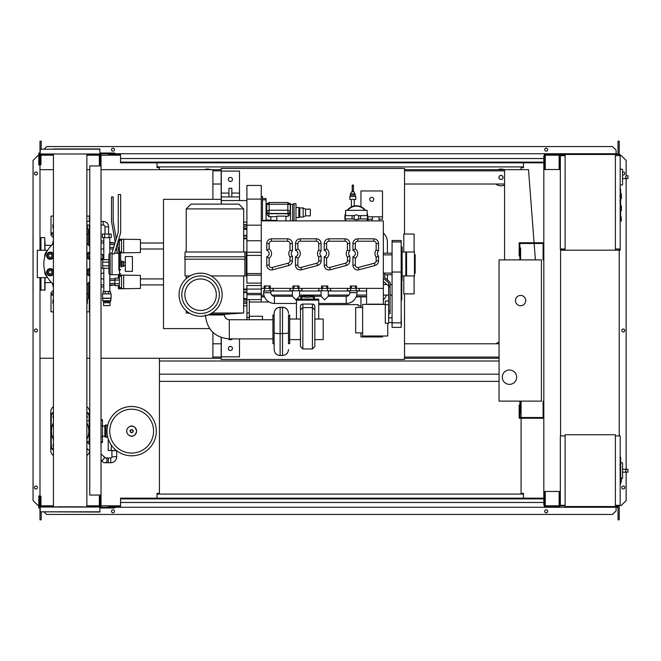<?xml version="1.0" encoding="UTF-8"?>
<svg xmlns="http://www.w3.org/2000/svg" width="661" height="661" viewBox="0 0 661 661"><rect width="100%" height="100%" fill="white"/><g stroke="black" fill="none" stroke-linecap="round" stroke-linejoin="round"><path stroke-width="0.99" d="M111.916 450.769L111.916 456.759A1.198 1.198 0 0 1 110.718 457.949L108.321 457.949L108.321 462.741L110.718 462.741A5.982 5.982 0 0 0 116.7 456.759L116.7 450.769M101.026 460.147A2.396 2.148 130.2 0 0 103.438 456.115L106.281 458.519A2.396 2.396 0 0 1 104.735 462.741A2.396 2.396 0 0 1 103.19 462.171L101.026 460.345M116.741 450.769L110.362 450.529M106.281 458.519A2.396 2.396 0 0 1 106.561 461.89A2.396 2.396 0 0 0 106.281 458.519M111.271 445.002L111.271 450.529L116.435 450.529M108.23 438.805L108.23 450.529L111.271 450.529M620.646 457.602L620.646 464.138M620.646 457.908L620.175 457.908M620.175 465.104L620.646 465.104L620.646 468.864L620.175 468.814M620.646 467.12L620.175 467.12M620.175 471.723L620.646 471.723L620.646 469.277L620.175 469.277M620.646 471.723L620.646 483.852L620.175 483.852M620.646 481.77L620.175 481.77M620.646 481.439L620.175 481.439M620.646 478.828L620.175 478.828M620.646 477.25L620.175 477.25M620.646 476.564L620.175 476.564M620.646 474.548L620.175 474.548M615.383 435.93L620.175 435.93L620.175 505.343L615.383 505.343M615.383 434.74L615.383 506.541L565.122 506.541L565.122 434.74L615.383 434.74M565.122 505.343L560.338 505.343L560.338 435.93L565.122 435.93M622.563 476.713L622.563 464.741M626.744 472.161C625.199 471.202 625.199 470.252 626.744 469.293L627.95 469.293L627.95 472.161L622.687 472.161M626.744 469.293L622.687 469.293M621.365 478.531L622.563 478.407L622.563 462.874L620.646 462.667M621.365 479.977L621.365 478.06L621.365 479.977M107.66 425.519L105.884 424.874L105.884 437.417L104.851 436.169L102.463 436.169M107.66 436.772L105.884 437.417M102.463 426.122L104.851 426.122L104.851 425.519L104.851 436.772M107.247 425.519L107.247 427.717M107.247 434.574L107.247 436.772M156.318 431.146A24.655 24.655 0 0 1 131.663 455.801A24.655 24.655 0 0 1 107.008 431.146A24.655 24.655 0 0 1 131.663 406.49A24.655 24.655 0 0 1 156.318 431.146A24.655 24.655 0 0 0 131.663 406.49A24.655 24.655 0 0 0 107.008 431.146M131.663 409.225A21.92 21.92 0 0 1 153.575 431.146A21.92 21.92 0 0 1 131.663 453.066A21.92 21.92 0 0 1 109.743 431.146A21.92 21.92 0 0 1 131.663 409.225M101.026 442.515L102.463 442.515L102.463 419.776L101.026 419.776M53.434 422.833A18.673 18.673 0 0 0 53.434 439.458M86.864 439.458A18.673 18.673 0 0 0 86.864 422.833M86.864 441.416L89.194 441.416L89.194 420.875A0.479 0.479 0 0 1 89.673 420.396L89.772 420.396M89.772 441.416L89.194 441.416A0.479 0.479 0 0 0 89.673 441.895L89.673 420.875L86.864 420.875M86.864 412.249A4.784 4.784 0 0 1 89.532 416.546A4.784 4.784 0 0 0 86.864 412.249A4.784 4.784 0 0 1 89.532 416.546L89.061 416.546L89.061 420.875M89.532 444.382L89.532 441.87M89.532 420.421L89.532 411.762A5.982 5.982 0 0 0 86.864 406.779M53.434 449.497A4.305 4.305 0 0 1 51.244 445.745L51.244 416.546L50.765 416.546A4.784 4.784 0 0 1 53.434 412.249A4.784 4.784 0 0 0 50.765 416.546L50.765 445.745A4.784 4.784 0 0 0 53.434 450.042M86.864 450.042A4.784 4.784 0 0 0 87.946 449.306M53.434 447.001A2.875 2.875 0 0 1 53.434 443.895M86.864 415.29A2.875 2.875 0 0 1 86.864 418.396M53.434 418.396A2.875 2.875 0 0 1 53.434 415.29M50.765 416.546L50.765 411.762A5.982 5.982 0 0 1 53.434 406.779M53.434 455.512A5.982 5.982 0 0 1 50.765 450.529L50.765 445.745L51.244 445.745M89.532 450.645A5.982 5.982 0 0 1 86.864 455.512M543.821 401.111L543.102 401.111L543.102 417.504L519.885 417.504L519.885 405.061L519.166 405.061L519.166 418.223L543.821 418.223M543.821 259.889L543.102 259.889L543.102 243.496L519.885 243.496L519.885 255.939L519.166 255.939L519.166 242.777L543.821 242.777M525.751 300.581A5.148 5.148 0 0 1 520.604 305.729A5.148 5.148 0 0 1 515.456 300.581A5.148 5.148 0 0 1 520.604 295.434A5.148 5.148 0 0 1 525.751 300.581M502.294 377.175A7.18 7.18 0 0 1 509.474 369.995A7.18 7.18 0 0 1 516.654 377.175A7.18 7.18 0 0 1 509.474 384.355A7.18 7.18 0 0 1 502.294 377.175M520.604 259.889L541.425 259.889L541.425 401.111L520.604 401.111L520.604 413.075L519.885 413.075L519.885 401.111L499.063 401.111L499.063 259.889L519.885 259.889L519.885 247.925L520.604 247.925L520.604 259.889M108.602 234.044L108.602 226.83A5.387 5.387 0 0 0 103.215 221.443L103.215 225.029A1.793 1.793 0 0 1 105.008 226.83L105.008 234.044M109.015 234.044L109.015 237.63L111.23 237.63L111.23 234.044L102.381 234.044L102.381 237.63L104.595 237.63L104.595 234.044M109.015 237.63L104.595 237.63M140.429 280.355L140.429 283.47M118.41 278.182L118.41 275.092L140.429 275.381L140.429 288.444L123.681 288.733L123.681 275.092M118.41 285.643L118.41 288.733L121.525 288.733L121.525 275.092M119.368 280.049L114.94 280.049L114.94 285.643L119.368 285.643M119.368 283.776L114.94 283.776M119.368 278.182L114.94 278.182L114.94 280.049M121.525 287.659L119.368 287.659L119.368 276.166L121.525 276.166M121.525 288.733L123.681 288.733M140.429 244.454L140.429 247.569M118.674 239.191L140.429 239.48L140.429 252.535L123.681 252.833L123.681 239.191M118.41 240.034L118.41 242.281M120.599 252.833L121.525 252.833L121.525 239.191M119.368 247.875L118.046 247.875M119.368 244.149L117.319 244.149M119.368 249.742L118.418 249.742M116.708 249.742L115.444 249.742M119.368 242.281L117.724 242.281M115.221 242.281L114.94 243.198M121.525 251.758L119.368 251.758L119.368 240.265L121.525 240.265M121.525 252.833L123.681 252.833M110.023 302.738L110.023 305.605L103.587 305.605L103.587 302.738L110.04 302.738L110.04 301.54L108.14 301.54L108.14 302.738M110.023 301.54L103.587 301.49L102.736 300.772L102.496 293.881L111.114 293.881L111.114 298.185L102.496 298.185M110.023 301.49L110.874 300.772L102.736 300.772M108.14 301.54L103.587 301.49M110.874 300.772L110.874 298.375L102.736 298.375M110.511 293.881L110.511 291.484L103.091 291.484L103.091 293.881M105.273 293.881L105.273 291.484M108.338 293.881L108.338 291.484M103.57 301.54L103.57 302.738M105.471 301.54L105.471 302.738M101.026 254.212A1.438 1.438 0 0 1 102.736 255.625L102.736 258.699L101.026 258.699M109.8 291.484L109.8 283.346L114.94 283.346M103.81 291.484L103.81 268.267M103.81 259.649L103.81 237.63M109.8 253.237L109.8 237.63M109.8 283.346L109.8 274.687M109.8 244.57L114.527 244.57M109.8 247.445L113.642 247.445M109.8 280.479L114.94 280.479M120.649 266.837L121.764 266.837L121.764 261.087L120.649 261.087M121.764 266.358L123.681 266.358L123.681 262.971L121.764 262.971M123.681 262.971L123.681 261.566L121.764 261.566M123.681 264.954L121.764 264.954M125.359 271.382L125.359 256.542L132.415 256.542L132.415 271.382L125.359 271.382M618.737 155.178L619.456 155.657M615.383 155.657L620.175 155.657L620.175 154.459L615.383 154.459L615.383 250.197L560.578 250.197M618.737 155.657L618.737 154.459M565.122 250.197L565.122 154.459L559.859 154.459L559.859 169.538M564.403 155.657L564.403 154.459M551.241 155.178L559.14 155.178L545.259 155.178L545.259 168.819L544.54 168.819L544.416 154.459M559.859 155.178L564.403 155.178M618.737 249.478L619.456 248.999M615.383 248.999L620.175 248.999L620.175 250.197L615.383 250.197M618.737 248.999L618.737 250.197M564.403 248.999L564.403 250.197M560.578 249.478L564.403 249.478M620.646 198.738L621.365 198.738L621.365 193.954L620.646 193.954M620.646 210.71L621.365 210.71L621.365 205.918L620.646 205.918M620.175 248.999L620.175 155.657M565.122 154.459L615.383 154.459M565.122 248.999L560.338 248.999L560.338 155.657L565.122 155.657M622.563 183.147L622.563 171.182M626.744 178.602C625.199 177.644 625.199 176.685 626.744 175.727L627.95 175.727L627.95 178.602L622.687 178.602M626.744 175.727L627.95 175.727M620.175 185.097L622.563 184.84L622.563 169.315L620.175 169.059M621.365 218.841L621.365 220.757L621.365 218.841M89.772 165.944L89.772 495.056L101.026 495.056L101.026 165.944L89.772 165.944M101.026 165.944L101.026 155.773L100.067 155.773M100.067 165.944L100.067 164.754L99.348 164.754L99.348 154.459L86.864 154.459M100.067 505.227L101.026 505.227L101.026 495.056M86.864 506.541L99.348 506.541L99.348 496.246L100.067 496.246L100.067 495.056M221.179 204.125L221.179 168.464L404.515 168.464L404.515 234.044M221.179 337.457L221.179 359.46L404.515 359.46L404.515 293.881M502.889 177.437A1.917 1.917 0 0 1 502.633 178.396A1.917 1.917 0 0 0 502.633 176.479A1.917 1.917 0 0 1 502.889 177.437M499.319 178.396A1.917 1.917 0 0 1 499.319 176.479A1.917 1.917 0 0 0 499.319 178.396M504.566 185.006A8.378 8.378 0 0 1 495.791 184.022A8.378 8.378 0 0 0 504.566 185.006M221.179 358.262L212.916 358.262L212.916 332.384M212.916 199.341L212.916 169.654L221.179 169.654M212.916 357.064L221.179 357.064M404.515 357.064L499.063 357.064M499.063 358.262L404.515 358.262M504.566 170.852L404.515 170.852M221.179 170.852L212.916 170.852M404.515 169.654L504.566 169.654L504.566 259.889M39.99 277.637L39.99 358.262L53.434 358.262M86.864 358.262L89.772 358.262M101.026 358.262L212.916 358.262M212.916 169.654L101.026 169.654M89.772 169.654L86.864 169.654M53.434 169.654L39.99 169.654L39.99 250.279M499.873 179.354L502.079 179.354L503.186 177.437L502.079 175.52L499.873 175.52L498.766 177.437L499.873 179.354M497.865 169.654A8.378 8.378 0 0 1 504.087 169.654A8.378 8.378 0 0 0 497.865 169.654M210.644 169.654A8.378 8.378 0 0 0 204.423 169.654A8.378 8.378 0 0 1 210.644 169.654M504.566 184.022L404.515 184.022M221.179 184.022L212.916 184.022M499.063 342.332A8.378 8.378 0 0 0 495.948 343.786M535.393 259.889L534.146 243.496M534.088 242.777L528.503 169.654L504.566 169.654M620.646 189.294L620.646 195.83M620.646 189.6L620.175 189.6M620.175 196.796L620.646 196.796L620.646 200.556L620.175 200.506M620.646 198.812L620.175 198.812M620.175 203.414L620.646 203.414L620.646 200.969L620.175 200.969M620.646 203.414L620.646 215.544L620.175 215.544M620.646 213.462L620.175 213.462M620.646 213.131L620.175 213.131M620.646 210.52L620.175 210.52M620.646 208.942L620.175 208.942M620.646 208.256L620.175 208.256M620.646 206.24L620.175 206.24M352.817 199.44L349.826 199.44L349.826 196.565L355.808 196.565L355.808 199.44L352.817 199.44M353.106 191.847L353.42 191.541A0.595 0.595 0 0 0 352.817 190.938A0.595 0.595 0 0 0 352.222 191.541L354.065 191.847L355.213 195.127L350.429 195.127L349.826 196.565M355.213 193.937L350.429 193.937L350.429 195.127M353.42 191.541L353.42 185.559A0.595 0.595 0 0 1 352.817 186.154A0.595 0.595 0 0 1 352.222 185.559A0.595 0.595 0 0 1 352.817 184.956A0.595 0.595 0 0 1 353.42 185.559M352.222 191.541L352.222 185.559M368.136 219.204L368.136 220.881M367.83 216.808L382.496 216.808L382.496 219.204L379.001 219.204L379.001 216.808M372.482 216.808L372.482 219.204L367.681 219.204M379.15 219.204L379.15 220.881M371.969 219.204L371.969 220.881M382.496 216.808L382.496 190.963L360.956 190.963L360.956 206.761M371.73 201.374A2.033 2.033 0 0 1 369.697 199.341A2.033 2.033 0 0 1 371.73 197.3A2.033 2.033 0 0 1 373.762 199.341A2.033 2.033 0 0 1 371.73 201.374M299.061 288.378L299.061 285.982L293.996 285.982L293.996 288.378L270.366 288.378L270.341 285.982L265.276 285.982L265.276 288.378L261.269 288.378L261.269 220.881L383.339 220.881L383.339 304.176L381.777 304.407M368.615 304.407L366.582 304.176L366.582 288.378M360.956 296.872L360.956 307.522M382.496 336.003L382.496 336.961L360.956 336.961L360.956 332.896M381.777 304.176L368.615 304.176M350.33 288.378L350.33 285.982L351.445 285.982L351.445 288.378L355.395 288.378L355.395 285.982L351.445 285.982M355.395 285.982L356.51 285.982L356.51 288.378L383.339 288.378M264.16 288.378L264.16 285.982L265.276 285.982M292.881 288.378L292.881 285.982L293.996 285.982M327.79 288.378L327.79 285.982L322.725 285.982L322.725 288.378L298.772 288.378L298.772 290.766L289.989 290.766L289.989 288.378M321.601 288.378L321.601 285.982L322.725 285.982M351.445 288.378L327.492 288.378L327.492 290.766L318.709 290.766L318.709 288.378M269.167 265.16L269.167 258.211A5.742 5.742 0 0 0 269.167 248.883L269.167 243.62A2.396 2.396 0 0 1 271.564 241.224L287.593 241.224L287.593 238.828A4.784 4.784 0 0 1 292.385 243.62A4.784 4.784 0 0 0 287.593 238.828L271.564 238.828A4.784 4.784 0 0 0 266.771 243.62L266.771 250.337A3.355 3.355 0 0 1 266.771 256.757L266.771 265.16A4.784 4.784 0 0 0 272.803 269.779L288.832 265.482L272.803 269.779L272.183 267.474A2.396 2.396 0 0 1 269.167 265.16L266.771 265.16M292.385 250.982A3.355 3.355 0 0 0 292.385 256.113A3.355 3.355 0 0 1 292.385 250.982L292.385 243.62L289.989 243.62L289.989 250.04L292.385 250.982M316.941 263.169L300.904 267.474A2.396 2.396 0 0 1 297.888 265.16L295.492 265.16L295.492 256.757L295.492 265.16A4.784 4.784 0 0 0 301.523 269.779L317.561 265.482A4.784 4.784 0 0 0 321.106 260.864L321.106 256.113L321.106 260.864L318.709 260.864A2.396 2.396 0 0 1 316.941 263.169L317.561 265.482M295.492 250.337L295.492 243.62L295.492 250.337A3.355 3.355 0 0 1 295.492 256.757L297.888 258.211A5.742 5.742 0 0 0 297.888 248.883L295.492 250.337M316.322 241.224L316.322 238.828A4.784 4.784 0 0 1 321.106 243.62A4.784 4.784 0 0 0 316.322 238.828L300.284 238.828A4.784 4.784 0 0 0 295.492 243.62L297.888 243.62A2.396 2.396 0 0 1 300.284 241.224L316.322 241.224A2.396 2.396 0 0 1 318.709 243.62L318.709 250.04L321.106 250.982A3.355 3.355 0 0 0 321.106 256.113A3.355 3.355 0 0 1 321.106 250.982L321.106 243.62L318.709 243.62M347.43 260.864A2.396 2.396 0 0 1 345.662 263.169L329.624 267.474A2.396 2.396 0 0 1 326.608 265.16L326.608 258.211A5.742 5.742 0 0 0 326.608 248.883L326.608 243.62A2.396 2.396 0 0 1 329.004 241.224L345.042 241.224L345.042 238.828A4.784 4.784 0 0 1 349.826 243.62A4.784 4.784 0 0 0 345.042 238.828L329.004 238.828A4.784 4.784 0 0 0 324.221 243.62L324.221 250.337A3.355 3.355 0 0 1 324.221 256.757L324.221 265.16A4.784 4.784 0 0 0 330.244 269.779L346.281 265.482A4.784 4.784 0 0 0 349.826 260.864L349.826 256.113A3.355 3.355 0 0 1 349.826 250.982A3.355 3.355 0 0 0 349.826 256.113L347.43 257.063L347.43 260.864L349.826 260.864M374.382 263.169L358.345 267.474A2.396 2.396 0 0 1 355.329 265.16L352.941 265.16L352.941 256.757L352.941 265.16A4.784 4.784 0 0 0 358.964 269.779L375.002 265.482A4.784 4.784 0 0 0 378.546 260.864L378.546 256.113L378.546 260.864L376.159 260.864A2.396 2.396 0 0 1 374.382 263.169L375.002 265.482M352.941 250.337L352.941 243.62L352.941 250.337A3.355 3.355 0 0 1 352.941 256.757L355.329 258.211A5.742 5.742 0 0 0 355.329 248.883L352.941 250.337M373.762 241.224L373.762 238.828A4.784 4.784 0 0 1 378.546 243.62A4.784 4.784 0 0 0 373.762 238.828L357.725 238.828A4.784 4.784 0 0 0 352.941 243.62L355.329 243.62A2.396 2.396 0 0 1 357.725 241.224L373.762 241.224A2.396 2.396 0 0 1 376.159 243.62L376.159 250.04L378.546 250.982A3.355 3.355 0 0 0 378.546 256.113A3.355 3.355 0 0 1 378.546 250.982L378.546 243.62L376.159 243.62M355.395 288.378L356.527 288.378M322.725 288.378L326.674 288.378L326.674 285.982M326.674 288.378L327.492 288.378M293.996 288.378L297.946 288.378L297.946 285.982M297.946 288.378L298.772 288.378M359.278 288.378L359.278 290.766L347.43 290.766L347.43 288.378M359.402 288.378L359.278 290.766M330.682 288.378L330.682 290.766L327.492 290.766M330.558 288.378L330.558 290.766M301.961 288.378L301.961 290.766L298.772 290.766M301.829 288.378L301.829 290.766M347.562 288.378L347.562 290.766M357.006 290.766L357.006 292.683A10.774 10.774 0 0 1 346.24 303.457L318.709 303.457M349.826 290.766L349.826 292.683A3.594 3.594 0 0 1 346.24 296.277L328.286 296.277L324.7 299.863L321.106 296.277L314.735 296.277L313.917 299.317M314.653 296.326L311.802 296.756A4.784 0.892 180 0 1 307.58 297.227A4.784 0.892 180 0 1 303.358 296.756A2.396 2.074 109.3 0 0 301.259 299.094M321.106 296.277L321.106 290.766M328.286 296.277L328.286 290.766M312.595 296.004L302.573 296.004A2.396 2.074 70.7 0 1 303.358 295.913A4.784 0.892 180 0 1 307.58 295.442A4.784 0.892 180 0 1 311.802 295.913A2.396 2.074 -70.7 0 1 312.595 296.004L314.735 296.277M301.251 299.317L300.507 296.326M303.358 296.756L299.565 296.277L296.748 299.094M296.45 303.457L274.431 303.457A10.774 10.774 0 0 1 263.665 292.683L263.665 290.766M296.45 299.383L295.971 299.863L292.385 296.277L274.431 296.277A3.594 3.594 0 0 1 270.845 292.683L270.845 290.766M292.385 296.277L292.385 290.766M299.565 296.277L299.565 290.766M313.909 299.094A2.396 2.074 -109.3 0 0 311.802 296.756M296.45 319.032L296.45 299.094L318.709 299.094L318.709 319.032M296.45 300.168L318.709 300.168M300.466 315.851L300.466 306.415A2.396 2.355 -0 0 1 302.854 304.06L312.43 304.06A2.396 2.355 -0 0 1 314.826 306.415L314.826 346.579L314.826 306.415M314.826 309.959L312.43 307.605L312.43 348.975L314.826 346.579M300.466 306.415L300.466 309.959L302.854 307.605L302.854 304.06M300.466 309.959L300.466 346.298M289.692 319.032L300.466 319.032M289.692 339.614L300.466 339.614M289.692 343.687L289.692 314.966L288.493 314.966L288.493 343.687L289.692 343.687M288.493 343.687L288.493 314.966M274.133 343.687L272.935 343.687L272.935 314.966L274.133 314.966L274.133 313.223L274.133 349.322M274.133 314.966L274.133 332.756A5.982 0.81 180 0 0 280.115 333.565L280.115 307.398L282.511 307.398L282.511 333.565A5.982 0.81 0 0 0 288.493 332.756M208.008 314.942L224.525 314.95A4.784 4.784 0 0 0 229.317 319.734L229.309 338.886L272.935 338.895L272.935 329.327M314.826 319.032L323.196 319.032L323.196 339.614L314.826 339.614M318.833 288.378L318.833 290.766M290.113 288.378L290.113 290.766M265.276 288.378L269.225 288.378L269.225 285.982M269.225 288.378L270.366 288.378M273.233 288.378L273.233 290.766L263.665 291.005M273.109 288.378L273.109 290.766M261.392 288.378L261.392 290.766M243.678 275.926L243.678 313.025L225.484 314.223L209.735 314.223M243.678 313.025L211.941 313.025M189.244 313.025L186.237 313.025L186.237 310.777M179.048 294.715A21.54 21.54 0 0 0 200.597 316.255A21.54 21.54 0 0 0 222.137 294.715A21.54 21.54 0 0 0 200.597 273.175A21.54 21.54 0 0 0 179.048 294.715M219.369 294.715A18.781 18.781 0 0 0 200.597 275.943A18.781 18.781 0 0 0 181.816 294.715A18.781 18.781 0 0 0 200.597 313.496A18.781 18.781 0 0 0 219.369 294.715M184.849 294.715A15.74 15.74 0 0 0 208.463 308.348A15.74 15.74 0 0 0 208.463 281.082A15.74 15.74 0 0 0 184.849 294.715M185.039 256.782L185.039 251.99L246.239 251.99L246.239 275.926L211.132 275.926M185.039 259.178L185.039 275.926L190.054 275.926M245.115 259.178L184.799 259.178L184.799 256.782L245.115 256.782L245.115 259.178M186.237 208.909L191.021 204.125L238.885 204.125L243.678 208.909L186.237 208.909L186.237 251.99M246.908 292.36L246.908 289.097L243.678 289.097M261.269 285.502L246.908 285.502L246.908 289.097L261.269 289.097M246.908 238.828L243.678 238.828M261.269 283.106L246.908 283.106L246.908 185.452L261.269 185.452L261.269 220.881M239.489 200.531L221.295 200.531L221.295 171.092L239.489 171.092L239.489 200.531L246.908 200.531M221.295 196.945L239.489 196.945M228.954 196.945L228.954 188.294L231.829 188.294L231.829 196.945M221.295 193.078L228.954 193.078M230.392 177.437A2.033 2.033 0 0 1 232.424 179.47A2.033 2.033 0 0 1 230.392 181.502A2.033 2.033 0 0 1 228.359 179.47A2.033 2.033 0 0 1 230.392 177.437M231.829 193.078L239.489 193.078M261.269 291.005L261.269 302.019M270.845 291.005L292.385 291.005M299.565 291.005L321.106 291.005M328.286 291.005L349.826 291.005M357.006 291.005L366.582 291.005M386.503 295.079A13.162 13.162 0 0 1 383.339 299.805M383.339 232.903A13.162 13.162 0 0 1 387.404 242.422L387.404 253.188M387.404 274.728L387.404 279.95M360.956 305.845L358.204 305.845L358.204 304.647L318.709 304.647M392.072 279.281L392.072 300.342M401.285 281.429L401.169 300.342M401.764 281.222L401.764 299.863L401.285 300.342M401.169 322.841L401.169 240.505L392.072 240.513L392.072 327.385L401.169 327.385L401.169 322.841L392.072 322.841M401.169 281.437A0.958 0.958 0 0 0 402.128 280.479L402.128 247.445A0.958 0.958 0 0 0 401.169 246.487M401.409 324.733L401.169 315.421M383.339 281.388L388.651 285.899L388.651 313.537L390.089 313.537L390.089 282.222L384.768 277.719L384.768 273.15L383.339 273.15M383.339 278.223L388.651 282.726L388.651 285.899L390.089 285.899M402.128 263.962L402.128 275.926L405.837 275.926L405.837 251.99L402.128 251.99M406.556 263.962L406.556 275.926L414.455 275.926L414.455 251.99L406.556 251.99L406.556 263.962M403.797 275.926L403.797 293.881L414.092 293.881L414.092 275.926M414.092 251.99L414.092 234.044L403.797 234.044L403.797 251.99M414.455 254.749L415.166 254.749L415.166 273.175L414.455 273.175M345.587 220.096A11.13 11.13 0 0 1 345.587 214.486M347.653 210.347A11.13 11.13 0 0 1 365.054 210.347M355.436 219.502L352.387 218.965A4.305 4.305 0 0 1 352.387 215.61L345.587 215.61L345.587 210.347L367.128 210.347L367.128 215.61L360.319 215.61A4.305 4.305 0 0 1 360.319 218.965L356.353 219.683A2.396 2.396 0 0 1 353.957 217.287A2.396 2.396 0 0 1 356.353 214.891A2.396 2.396 0 0 1 358.749 217.287A2.396 2.396 0 0 1 356.353 219.683M352.387 215.61L354.734 215.527M355.436 215.073L355.874 214.941M358.064 215.61L360.319 215.61M367.128 213.652A11.369 11.369 0 0 1 367.144 220.881L367.128 218.965L360.319 218.965M352.387 218.965L345.587 218.965L345.587 220.881A11.369 11.369 0 0 1 345.587 213.652M367.128 214.486A11.13 11.13 0 0 1 367.128 220.096M367.268 220.881A11.485 11.485 0 0 0 367.128 213.288M365.508 210.347A11.485 11.485 0 0 0 347.199 210.347M345.587 213.288A11.485 11.485 0 0 0 345.439 220.881M347.347 210.347A11.369 11.369 0 0 1 365.359 210.347M246.908 222.121L243.678 222.121M246.908 319.742L246.908 292.526L243.678 292.526M221.295 337.498L221.295 356.824L239.489 356.824L239.489 338.886M228.954 338.878L228.954 339.63L231.829 339.63L231.829 338.886M230.392 350.487A2.033 2.033 0 0 1 228.359 348.454A2.033 2.033 0 0 1 230.392 346.414A2.033 2.033 0 0 1 232.424 348.454A2.033 2.033 0 0 1 230.392 350.487M249.304 319.742L249.304 299.623M269.06 302.019L249.304 302.019M262.467 319.742L262.467 316.272L249.304 316.272M243.678 305.803L246.908 305.803M221.295 200.531L221.295 204.125M269.167 248.883L266.771 250.337M269.167 258.211L266.771 256.757M289.989 250.04A5.742 5.742 0 0 0 289.989 257.063L292.385 256.113L292.385 260.864A4.784 4.784 0 0 1 288.832 265.482L288.213 263.169L272.183 267.474M318.709 250.04A5.742 5.742 0 0 0 318.709 257.063L321.106 256.113M326.608 248.883L324.221 250.337M326.608 258.211L324.221 256.757M347.43 250.04L349.826 250.982L349.826 243.62L347.43 243.62L347.43 250.04A5.742 5.742 0 0 0 347.43 257.063M376.159 250.04A5.742 5.742 0 0 0 376.159 257.063L378.546 256.113M262.467 220.881L262.467 196.342L261.269 196.342M262.467 220.435L266.053 220.435L266.053 198.54L262.467 198.54M262.467 199.862L266.053 199.862M266.053 220.881L266.053 220.435M266.532 212.503L266.532 207.587M276.827 216.643L270.845 216.643L270.845 220.402L276.827 220.402M275.629 220.881L275.629 220.402M285.924 220.881L285.924 216.147L276.827 216.147L276.827 220.881M289.799 203.324A2.396 2.313 180 0 1 290.468 204.927L290.468 211.404A2.396 2.313 180 0 1 288.072 213.718L268.928 213.718A2.396 2.313 180 0 1 266.532 211.404L266.532 204.927A2.396 2.313 180 0 1 267.201 203.324M266.532 211.404L266.532 214.065L268.928 216.75L270.845 216.643M290.468 211.404L290.468 213.685L288.072 216.387L285.924 216.387M290.229 204.621L290.229 211.09L287.832 210.239L288.072 213.173A2.157 2.082 0 0 0 290.229 211.09L290.229 211.404A2.157 2.082 180 0 1 288.072 213.486L268.928 213.486A2.157 2.082 180 0 1 266.771 211.404L266.771 211.09A2.157 2.082 0 0 0 268.928 213.173L269.167 210.239L266.771 211.09L266.771 204.621L269.167 204.232L268.936 202.456L288.064 202.456L287.832 204.232L290.229 204.621L288.072 202.539M290.468 213.685L290.468 220.881L293.104 220.881M292.625 220.642L292.625 204.365L290.468 204.365L290.468 203.885L290.468 207.207M292.625 204.365L294.062 203.646L294.062 220.881M294.062 203.646L295.971 203.646L295.971 220.881M295.971 207.471L298.846 207.471L298.846 217.527L295.971 217.527M298.846 207.471L299.805 207.951L299.805 217.048L298.846 217.527M299.805 207.951L303.151 207.951L303.151 217.048L299.805 217.048M303.151 207.951L305.547 209.149L305.547 215.85L303.151 217.048M305.547 209.149L310.331 209.149L310.331 215.85L305.547 215.85M246.908 199.101L261.269 199.101M246.908 294.699L261.269 294.699M246.908 293.401L261.269 293.401M246.908 275.207L261.269 275.207M246.908 273.555L261.269 273.555M246.908 255.41L261.269 255.41M246.908 252.229L261.269 252.229M246.908 240.744L261.269 240.744M246.908 225.186L261.269 225.186M246.908 229.309L243.678 229.309M243.678 298.615L246.908 298.615M385.297 304.407L362.633 304.407L362.633 336.003L387.767 336.003L387.767 323.246L388.651 323.246L388.651 313.488M385.297 301.077L385.297 323.246L387.767 323.246M362.633 307.522L355.692 307.522L355.692 332.896L362.633 332.896M221.179 199.341L163.498 199.341L163.498 328.583L209.644 328.583M88.103 230.706L89.293 230.706M88.103 297.219L89.293 297.219L88.103 297.21M163.498 248.999L140.429 248.999M113.171 248.999L109.8 248.999M103.81 248.999L101.026 248.999M163.498 243.017L140.429 243.017M114.94 243.017L109.8 243.017M103.81 243.017L101.026 243.017M163.498 284.908L140.429 284.908M114.94 284.908L109.8 284.908M103.81 284.908L101.026 284.908M163.498 278.917L140.429 278.917M114.94 278.917L109.8 278.917M103.81 278.917L101.026 278.917M103.81 255.171L102.182 254.493M101.439 254.196L101.026 254.031M101.026 273.885L103.81 272.753M89.293 245.892L89.293 235.647L89.772 235.647M89.772 232.226L89.293 232.226L89.293 235.647M89.772 292.269L89.293 292.269L89.293 295.69L89.772 295.69M89.293 292.269L89.293 282.032M86.864 311.827L89.293 311.827L89.293 295.69M89.293 232.226L89.293 228.921L89.772 228.921M51.583 282.627L45.014 282.627M51.583 245.289L45.014 245.289M53.434 287.684L52.351 283.362M53.434 240.24L52.351 244.562M86.864 299.706L87.384 300.003L87.384 303.316L86.864 303.614M53.434 303.614L52.913 303.316L52.913 300.003L53.434 299.706M53.434 228.219L52.913 227.921L52.913 224.608L53.434 224.31M87.384 225.029L87.384 227.921L86.864 228.219M88.103 244.702L88.103 228.921L86.864 228.921M86.864 234.143L88.103 234.143M86.864 299.003L88.103 299.003L88.103 293.781L86.864 293.781M88.103 293.781L88.103 283.222M53.434 237.762L51.004 235.242L51.004 232.846L53.434 232.846M53.434 216.089L51.004 216.089L51.004 232.846L53.434 235.465M53.434 290.187L51.004 292.683L51.004 295.079L53.434 292.493M53.434 295.079L51.004 295.079L51.004 311.827L53.434 311.827M86.864 216.089L89.293 216.089L89.293 221.443M89.293 225.029L89.293 228.921M45.014 277.637L45.014 290.047L40.709 290.047L40.709 277.637L40.709 283.866M44.774 250.279L44.774 237.63L40.949 237.63L40.949 250.279M40.709 244.57L40.23 245.049L40.23 250.279M40.709 283.346L40.23 282.867L40.23 277.637M45.014 245.586L45.014 241.909M40.949 237.63L40.709 250.279M44.774 237.63L45.014 250.279M89.772 273.861A1.677 1.677 0 0 1 89.772 270.556M86.731 272.208L87.566 270.77A2.875 2.875 0 0 0 87.566 273.637L86.731 272.208M89.772 269.349A2.875 2.875 0 0 0 87.566 270.77L88.392 269.333L90.053 269.333M90.053 275.075L88.392 275.075L87.566 273.637A2.875 2.875 0 0 0 89.772 275.067M89.772 275.786A3.594 3.594 0 0 1 86.864 273.869M86.864 270.547A3.594 3.594 0 0 1 89.772 268.622M89.772 257.369A1.677 1.677 0 0 1 89.772 254.064M86.731 255.716L87.566 254.278A2.875 2.875 0 0 0 87.566 257.154L86.731 255.716M89.772 252.857A2.875 2.875 0 0 0 87.566 254.278L88.392 252.849L90.053 252.849M90.053 258.591L88.392 258.591L87.566 257.154A2.875 2.875 0 0 0 89.772 258.575M89.772 259.294A3.594 3.594 0 0 1 86.864 257.377M86.864 254.055A3.594 3.594 0 0 1 89.772 252.138M51.922 272.208A1.677 1.677 0 0 1 50.244 273.877A1.677 1.677 0 0 1 48.575 272.208A1.677 1.677 0 0 1 50.244 270.531A1.677 1.677 0 0 1 51.922 272.208M46.931 272.208L47.757 270.77A2.875 2.875 0 0 0 47.757 273.637L46.931 272.208M48.592 269.333L50.244 269.333A2.875 2.875 0 0 0 47.757 270.77L48.592 269.333M51.905 269.333L52.731 270.77A2.875 2.875 0 0 0 50.244 269.333L51.905 269.333M52.731 270.77L53.566 272.208L52.731 273.637A2.875 2.875 0 0 0 52.731 270.77M52.731 273.637L51.905 275.075L50.244 275.075A2.875 2.875 0 0 0 52.731 273.637M50.244 275.075L48.592 275.075L47.757 273.637A2.875 2.875 0 0 0 50.244 275.075M53.434 273.869A3.594 3.594 0 0 1 46.658 272.208A3.594 3.594 0 0 1 53.434 270.547M51.922 255.716A1.677 1.677 0 0 1 50.244 257.393A1.677 1.677 0 0 1 48.575 255.716A1.677 1.677 0 0 1 50.244 254.039A1.677 1.677 0 0 1 51.922 255.716M46.931 255.716L47.757 254.278A2.875 2.875 0 0 0 47.757 257.154L46.931 255.716M48.592 252.849L50.244 252.849A2.875 2.875 0 0 0 47.757 254.278L48.592 252.849M51.905 252.849L52.731 254.278A2.875 2.875 0 0 0 50.244 252.849L51.905 252.849M52.731 254.278L53.566 255.716L52.731 257.154A2.875 2.875 0 0 0 52.731 254.278M52.731 257.154L51.905 258.591L50.244 258.591A2.875 2.875 0 0 0 52.731 257.154M50.244 258.591L48.592 258.591L47.757 257.154A2.875 2.875 0 0 0 50.244 258.591M53.434 257.377A3.594 3.594 0 0 1 46.658 255.716A3.594 3.594 0 0 1 53.434 254.055M47.65 250.279L37.322 250.279L37.322 277.637L47.65 277.637M118.856 253.32L117.41 253.32L116.212 247.222M117.253 243.818L118.856 251.99L118.856 265.862L120.649 265.408L120.649 253.188L119.451 251.99L119.451 274.728L112.031 274.728L112.031 252.709L118.261 232.358L118.261 194.549L120.649 194.549L120.649 232.713L114.427 253.807L112.031 253.807L112.031 274.728L110.123 274.728L108.925 273.538L108.925 268.267L102.703 268.267L102.703 265.805L108.925 265.805M115.237 242.232L111.502 221.385L111.502 196.945L113.18 196.945L113.18 221.237L116.278 238.828M120.649 253.188L120.649 265.408M118.856 265.862L118.856 270.142L119.451 270.142A1.198 0.686 0 0 0 120.649 269.457M112.031 253.188L110.123 253.188L110.123 274.728M108.925 259.649L108.925 262.12L102.703 262.12L102.703 259.649L108.925 259.649L108.925 254.386L108.925 273.538M47.096 251.246A5.47 5.47 0 0 0 44.774 255.716L44.774 256.922M108.925 263.962L108.925 262.12M102.703 262.12L102.703 265.805M101.026 259.649L102.703 259.649M101.026 268.267L102.703 268.267M44.774 270.993L44.774 272.208A5.47 5.47 0 0 0 47.096 276.67M89.772 281.512A26.324 26.324 0 0 1 86.864 284.296M53.434 284.296A26.324 26.324 0 0 1 53.434 243.62M86.864 243.62A26.324 26.324 0 0 1 89.772 246.413M86.864 506.78L86.864 154.22M53.434 506.78L53.434 154.22M77.61 506.78L81.923 506.78L77.61 506.78M62.688 148.956L58.375 148.956M62.688 506.78L58.375 506.78M53.434 148.956L99.828 148.956L100.067 164.754M46.931 154.22L49.088 154.22M49.088 506.78L46.931 506.78M95.523 506.78L91.21 506.78M100.067 511.804L40.23 511.804L99.828 512.044L100.067 496.246M40.23 511.804L40.23 496.246L40.949 496.246L40.949 506.541L53.434 506.541M70.149 506.78L40.23 507.02L100.067 507.02L70.149 506.78M45.014 154.22L40.949 154.459L40.949 164.754L40.23 164.754L40.23 153.98L100.067 153.98L40.23 153.98L40.23 149.196L100.067 149.196M543.821 498.881L120.533 498.881L120.533 498.163L543.821 498.163M543.821 502.476L120.533 502.476L120.533 498.881M120.533 502.476L120.533 507.26L108.445 507.26L108.445 506.541L120.533 506.541M120.533 507.26L556.504 507.26L556.504 506.541M544.54 491.462L544.416 506.541M544.416 507.26L544.416 505.103M100.307 507.26L100.307 505.227M100.067 507.26L114.667 507.26L114.667 507.978L100.067 507.978M40.23 507.978L38.792 507.978L38.792 496.006L39.511 496.006L39.511 507.26L40.23 507.26M38.792 505.343L39.511 505.343M101.026 507.26L101.026 505.227M543.821 162.119L120.533 162.119L120.533 162.837L543.821 162.837M543.821 158.524L120.533 158.524L120.533 162.119M120.533 158.524L120.533 153.74L108.445 153.74L108.445 154.459L120.533 154.459M120.533 153.74L556.504 153.74L556.504 154.459M544.416 153.74L544.416 155.897M100.307 153.74L100.307 155.773M100.067 153.74L114.667 153.74L114.667 153.022L100.067 153.022M40.23 153.022L38.792 153.022L38.792 164.994L39.511 164.994L39.511 153.74L40.23 153.74M38.792 155.657L39.511 155.657M101.026 153.74L101.026 155.773M45.014 154.459L53.434 154.459M37.421 173.488A1.496 1.496 0 0 1 35.925 174.983A1.496 1.496 0 0 1 34.43 173.488A1.496 1.496 0 0 1 35.925 171.992A1.496 1.496 0 0 1 37.421 173.488M37.421 487.512A1.496 1.496 0 0 1 35.925 489.008A1.496 1.496 0 0 1 34.43 487.512A1.496 1.496 0 0 1 35.925 486.017A1.496 1.496 0 0 1 37.421 487.512M37.421 330.5A1.496 1.496 0 0 1 35.925 331.996A1.496 1.496 0 0 1 34.43 330.5A1.496 1.496 0 0 1 35.925 329.004A1.496 1.496 0 0 1 37.421 330.5M38.792 505.467L37.958 505.467L33.05 500.559L33.05 160.441L37.958 155.533L38.792 155.533M39.99 505.467L39.511 505.467M39.511 155.533L39.99 155.533M41.189 512.044L41.189 519.827L39.99 519.827L39.99 507.978M39.99 507.26L40.23 505.822M39.99 153.74L39.99 169.654M39.99 358.262L39.99 505.822M41.189 148.956L41.189 141.173L39.99 141.173L39.99 153.022M157.029 162.837L157.029 167.621L159.425 167.621L159.425 169.654M157.029 498.163L157.029 493.379L159.425 493.379L159.425 358.262M41.189 505.822L41.189 506.541M40.949 505.822L53.434 505.822M86.864 505.822L99.348 505.822M101.026 505.822L120.533 505.822M41.189 155.178L41.189 154.459M40.949 155.178L53.434 155.178M86.864 155.178L99.348 155.178M101.026 155.178L120.533 155.178M622.687 174.859A1.496 1.496 0 0 0 624.777 173.488A1.496 1.496 0 0 0 622.687 172.116M624.777 487.512A1.496 1.496 0 0 0 623.282 486.017A1.496 1.496 0 0 0 621.786 487.512A1.496 1.496 0 0 0 623.282 489.008A1.496 1.496 0 0 0 624.777 487.512M624.777 330.5A1.496 1.496 0 0 0 623.282 329.004A1.496 1.496 0 0 0 621.786 330.5A1.496 1.496 0 0 0 623.282 331.996A1.496 1.496 0 0 0 624.777 330.5M114.485 511.325A1.496 1.496 0 0 0 112.99 509.829A1.496 1.496 0 0 0 111.494 511.325A1.496 1.496 0 0 0 112.99 512.82A1.496 1.496 0 0 0 114.485 511.325M547.705 511.325A1.496 1.496 0 0 0 546.209 509.829A1.496 1.496 0 0 0 544.714 511.325A1.496 1.496 0 0 0 546.209 512.82A1.496 1.496 0 0 0 547.705 511.325M111.494 149.675A1.496 1.496 0 0 1 112.99 148.18A1.496 1.496 0 0 1 114.485 149.675A1.496 1.496 0 0 1 112.99 151.171A1.496 1.496 0 0 1 111.494 149.675M544.714 149.675A1.496 1.496 0 0 1 546.209 148.18A1.496 1.496 0 0 1 547.705 149.675A1.496 1.496 0 0 1 546.209 151.171A1.496 1.496 0 0 1 544.714 149.675M556.504 153.74L616.102 153.74L616.102 154.459M43.105 506.541L43.105 505.822M159.425 361.013L499.063 361.013M544.54 506.541L559.859 506.541L559.859 492.181L559.14 492.181L559.14 505.822L545.259 505.822L545.259 492.181L544.54 492.181M560.578 435.93L560.578 248.999M560.338 169.538L543.821 169.538L543.821 491.462L560.338 491.462M559.859 491.462L559.859 492.181M559.859 502.707L560.338 502.707M559.859 158.293L560.338 158.293M544.54 505.103L543.821 505.103L543.821 491.462M543.821 169.538L543.821 155.897L544.54 155.897M544.54 168.819L544.54 169.538M544.54 154.459L559.859 154.459M559.859 168.819L559.14 168.819L559.14 155.178M521.083 169.654L521.083 167.621L523.471 167.621L523.471 162.837M523.471 498.163L523.471 493.379L521.083 493.379L521.083 418.223M521.083 417.504L521.083 401.111M619.217 505.343L619.217 505.822L615.383 505.822M565.122 505.822L559.859 505.822M619.217 155.178L619.217 155.657M619.217 248.999L619.217 249.478M619.217 250.197L619.217 435.93M157.029 494.098L523.471 494.098M556.504 507.26L616.102 507.26L616.102 505.822M616.102 506.541L617.3 506.541L617.3 505.822M43.105 154.459L43.105 155.178M157.029 166.903L523.471 166.903M41.907 155.178L41.907 154.459M618.018 153.74L616.102 153.74L616.102 150.154L612.516 146.56L46.691 146.56L44.295 148.956M618.018 505.822L618.018 519.827L619.217 519.827L619.217 505.822M618.018 154.459L618.018 141.173L619.217 141.173L619.217 154.459M41.907 505.822L41.907 506.541M618.018 507.26L616.102 507.26L616.102 510.846L612.516 514.44L46.691 514.44L44.295 512.044M619.217 505.467L621.249 505.467L626.157 500.559L626.157 472.161M626.157 469.293L626.157 178.602M626.157 175.727L626.157 160.441L621.249 155.533L620.175 155.533M212.916 343.786L221.179 343.786M404.515 343.786L499.063 343.786M159.425 374.184L499.063 374.184M159.425 381.364L499.063 381.364M111.916 456.759L116.7 456.759M110.718 457.949L110.718 462.741M107.132 460.345A2.396 2.396 0 0 1 106.561 461.89M620.646 464.443L620.175 464.443M620.646 462.915L620.175 462.915M620.646 460.23L620.175 460.23M620.646 470.5L620.175 470.5M620.646 471.88L620.175 471.88M620.646 477.82L621.125 477.82L621.365 481.886M136.596 431.146A4.933 4.933 0 0 1 131.663 436.078A4.933 4.933 0 0 1 126.73 431.146A4.933 4.933 0 0 1 131.663 426.213A4.933 4.933 0 0 1 136.596 431.146M133.183 431.146A1.52 1.52 0 0 1 131.663 432.666A1.52 1.52 0 0 1 130.134 431.146A1.52 1.52 0 0 1 131.663 429.625A1.52 1.52 0 0 1 133.183 431.146M132.927 431.146A1.264 1.264 0 0 1 131.663 432.41A1.264 1.264 0 0 1 130.399 431.146A1.264 1.264 0 0 1 131.663 429.881A1.264 1.264 0 0 1 132.927 431.146M101.026 441.713L102.463 441.713M101.026 436.731L102.463 436.731M101.026 425.56L102.463 425.56M101.026 420.578L102.463 420.578M89.772 420.875L89.673 420.396M87.583 448.993A4.305 4.305 0 0 1 86.864 449.497M89.061 441.416L89.061 443.977M86.864 412.795A4.305 4.305 0 0 1 89.061 416.546M51.244 416.546A4.305 4.305 0 0 1 53.434 412.795M108.602 226.83L105.008 226.83M620.175 216.692L621.125 216.692L621.365 220.757M620.646 196.135L620.175 196.135M620.646 194.607L620.175 194.607M620.646 191.921L620.175 191.921M620.646 202.192L620.175 202.192M620.646 203.571L620.175 203.571M350.429 193.937L351.569 191.847L352.536 191.847M356.213 288.378L356.213 290.766M350.619 288.378L350.619 290.766M357.006 292.683L349.826 292.683M346.24 303.457L346.24 296.277M311.802 295.913L314.76 296.335M300.4 296.335L303.358 295.913M274.431 303.457L274.431 296.277M263.665 292.683L270.845 292.683M312.43 304.06L312.43 307.605L302.854 307.605L302.854 348.975L300.466 346.579M288.493 313.339A5.982 5.941 180 0 0 282.511 307.398L282.511 307.241C286.147 307.596 288.138 309.588 288.493 313.223M274.133 349.512C274.489 353.148 276.48 355.139 280.115 355.494L280.115 333.565L282.511 333.565L282.511 355.494C286.147 355.139 288.138 353.148 288.493 349.512M274.133 313.339A5.982 5.941 180 0 1 280.115 307.398L282.511 307.241M321.899 288.378L321.899 290.766M293.178 288.378L293.178 290.766M270.052 288.378L270.052 290.766M264.458 288.378L264.458 290.766M243.678 238.067L246.908 238.067M243.678 289.849L246.908 289.849M401.169 241.943L392.072 241.943M401.169 272.035L392.072 272.035M246.908 317.52L249.304 317.52M246.908 313L249.304 313M266.771 243.62L269.167 243.62M271.564 238.828L271.564 241.224M287.593 241.224A2.396 2.396 0 0 1 289.989 243.62M289.989 257.063L289.989 260.864L292.385 260.864M289.989 260.864A2.396 2.396 0 0 1 288.213 263.169M297.888 248.883L297.888 243.62M300.284 238.828L300.284 241.224M318.709 257.063L318.709 260.864M300.904 267.474L301.523 269.779M297.888 265.16L297.888 258.211M324.221 243.62L326.608 243.62M329.004 238.828L329.004 241.224M345.042 241.224A2.396 2.396 0 0 1 347.43 243.62M345.662 263.169L346.281 265.482M329.624 267.474L330.244 269.779M326.608 265.16L324.221 265.16M355.329 248.883L355.329 243.62M357.725 238.828L357.725 241.224M376.159 257.063L376.159 260.864M358.345 267.474L358.964 269.779M355.329 265.16L355.329 258.211M261.269 295.054L263.929 295.054M271.737 295.054L292.385 295.054M299.565 295.054L321.106 295.054M328.286 295.054L348.934 295.054M356.742 295.054L366.582 295.054M268.928 213.718L268.928 216.75M288.072 213.718L288.072 216.387M269.167 210.239L269.167 204.232L287.832 204.232L287.832 210.239L269.167 210.239M268.928 213.486L288.072 213.486M243.678 236.002L246.908 236.002M243.678 225.037L246.908 225.037M243.678 228.417L246.908 228.417M243.678 226.731L246.908 226.731M243.678 299.499L246.908 299.499M243.678 301.193L246.908 301.193M243.678 302.887L246.908 302.887M243.678 291.922L246.908 291.922M388.651 286.907L390.089 286.907M388.651 310.868L390.089 310.868M388.651 304.729L385.297 304.729M44.774 277.637L44.774 290.286M40.949 277.637L40.949 290.286M108.321 457.949L105.611 457.949M103.438 456.115L101.026 454.082M89.772 444.58L86.864 442.126M89.772 450.852L86.864 448.398M108.321 462.741L104.735 462.741M619.844 457.42L620.646 457.42M619.844 464.625L620.646 464.625M619.844 468.864L620.646 468.864M620.646 482.125L621.125 482.125M105.884 424.874L104.851 425.519M126.689 431.146C126.449 435.401 134.183 440.152 136.637 431.146C134.183 422.139 126.449 426.89 126.689 431.146M103.215 221.443L101.026 221.443M89.772 221.443L86.864 221.443M86.864 225.029L89.772 225.029M101.026 225.029L103.215 225.029M125.359 265.639L123.681 265.639M125.359 262.285L123.681 262.285M620.175 220.997L621.125 220.997M619.844 189.112L620.646 189.112M619.844 196.317L620.646 196.317M619.844 200.556L620.646 200.556M351.379 206.934L351.379 199.44M354.255 205.992L354.255 199.44M355.213 195.127L355.808 196.565M354.065 191.847L353.544 191.541M351.569 191.847L352.098 191.541M383.339 253.188L392.072 253.188M383.339 254.865L392.072 254.865M383.339 284.544L387.057 284.544M390.089 284.544L391.956 284.544M302.581 296.004L300.433 296.277M312.43 348.975L302.854 348.975M280.115 307.241C276.48 307.596 274.489 309.588 274.133 313.223M280.115 355.494L282.511 355.494M272.935 319.75L229.317 319.734M229.309 338.886C214.916 337.606 206.934 329.624 205.381 314.942M224.525 314.95L224.525 314.223M261.269 288.378L261.269 290.766M186.237 275.926L186.237 278.661M189.616 313.248L186.237 313.025M244.876 259.178L244.876 275.926M244.876 251.99L244.876 256.782M243.678 208.909L243.678 251.99M261.269 296.872L264.507 296.872M356.163 296.872L366.582 296.872M383.339 295.079L388.651 295.079M390.089 295.079L391.956 295.079M401.169 240.505L392.072 240.505M383.339 273.059L392.072 273.059M405.837 254.865L406.556 254.865M405.837 273.059L406.556 273.059M384.768 274.728L392.072 274.728M388.651 317.817L392.072 317.817M261.269 296.516L264.367 296.516M356.304 296.516L366.582 296.516M266.053 205.29L266.532 205.216M266.771 204.621L268.936 202.456M266.053 219.716L270.845 220.402M246.908 299.623L261.269 299.623M243.678 235.399L246.908 235.399M243.678 224.682L246.908 224.682M243.678 303.242L246.908 303.242M388.651 301.019L385.297 301.019M388.651 322.601L392.072 322.601M89.293 294.814L88.103 294.814M89.293 233.102L88.103 233.102M114.427 284.908L109.8 285.676M103.81 286.676L101.026 287.138M114.427 243.017L109.8 242.248M103.81 241.248L101.026 240.786M89.293 230.714L88.103 230.714M89.293 299.003L89.772 299.003M114.427 253.188L117.385 253.188M119.451 274.728L120.649 273.538M119.451 251.99L118.856 251.99M110.123 253.188L108.925 254.386"/></g></svg>
